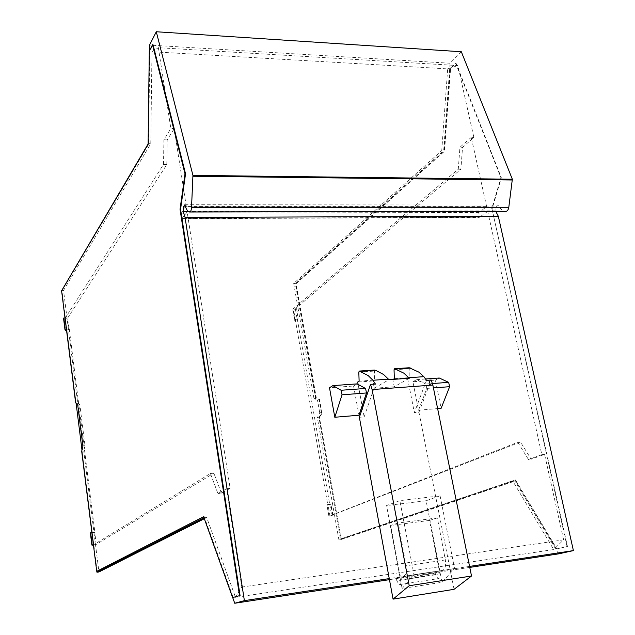 <?xml version="1.0" encoding="UTF-8"?>
<svg xmlns="http://www.w3.org/2000/svg" width="635" height="635" viewBox="0 0 635 635"><rect width="100%" height="100%" fill="white"/><g stroke="black" fill="none" stroke-linecap="round" stroke-linejoin="round"><path stroke-width="0.48" stroke-dasharray="3.17 2.38" d="M396.28 577.906L400.439 576.905L390.787 525.462L398.288 522.978L406.098 565.761C406.884 571.651 405.963 575.207 403.336 576.421L401.145 576.945L400.979 579.755C401.36 583.065 400.764 584.708 399.169 584.684L396.811 580.731L396.28 577.906L439.372 570.984L429.466 520.422L437.332 517.914L445.349 559.959C446.143 565.753 445.167 569.254 442.404 570.484L440.111 571.016L439.92 573.786C440.317 577.04 439.674 578.66 438.007 578.66L435.554 574.786L435.015 572.008M469.567 566.396L439.372 570.984M400.439 576.905L389.263 578.604M469.765 567.404L389.453 579.652M437.332 517.914L398.288 522.978M429.466 520.422L390.787 525.462M357.06 383.881L353.56 386.016L329.501 387.755M353.56 386.016L358.973 415.219M412.901 381.738L416.687 379.627L425.815 384.032L426.807 388.414L418.544 410.21L412.901 381.738L435.396 380.111L441.119 408.313M418.544 410.21L437.626 408.607M149.487 50.713L148.122 143.947M75.732 402.844L61.674 290.639M77.692 404.749L83.058 445.833L81.788 451.144L83.733 450.969L85.011 445.659L79.851 404.773L77.724 403.193L63.548 290.385L150.773 143.685L148.304 143.629M96.837 571.309L81.788 451.144M204.025 517.858L232.688 597.559M233.164 597.487L204.129 516.62L203.66 516.858M97.131 571.27L82.082 451.207L83.288 446.151L78.018 404.225L76.01 402.725L61.976 290.774L148.606 144.288L149.796 51.117L153.035 44.76M204.327 518.716L206.7 517.517L235.506 597.36L553.696 549.545L512.905 481.322L514.945 481.076L558.578 553.863M206.7 517.517L204.081 517.827M461.32 51.752L450.072 63.238L443.698 150.622L295.267 283.416L315.611 398.51L319.095 399.931L321.35 412.647L318.992 417.647L340.566 539.71L514.945 481.076M185.563 206.891L496.102 206.923L498.65 205.026C500.078 208.566 502.079 210.63 504.634 211.201L505.452 211.431M496.102 206.923L495.816 211.447M556.839 548.87L567.039 546.521L492.03 209.066L567.46 546.457L556.839 548.87L515.469 479.957L341.233 538.774L319.484 417.671L321.723 412.917L319.31 399.304L315.992 397.954L295.791 283.718L444.151 151.217L450.183 68.596L455.605 63.111L500.936 177.776L491.625 209.066M341.233 538.774L319.484 417.671M340.908 538.813L515.064 480.004L556.419 548.934M416.687 379.627L425.76 378.976M439.277 378.015L435.396 380.111M184.936 204.732L498.65 205.026M189.166 211.796L504.928 211.249M450.072 63.238L149.55 45.077M150.773 143.685L151.979 51.721L447.675 68.874L441.746 150.574L443.698 150.622M61.651 290.441L63.548 290.385M75.795 403.328L77.724 403.193M77.914 404.908L79.851 404.773M83.058 445.833L85.011 445.659M235.506 597.36L241.784 587.058L226.576 488.759L217.924 493.522L210.415 473.504L95.385 543.695L98.941 571.96M81.978 450.04L93.742 544.695L95.385 543.695L83.733 450.969M203.605 516.684L204.129 516.62M148.114 144.28L148.606 144.288M149.288 51.086L149.796 51.117M241.784 587.058L563.642 539.845L553.696 549.545M512.905 481.322L338.915 539.933L334.399 514.302L520.47 442.008L531.162 459.208L544.584 454.39L563.642 539.845M340.566 539.71L338.915 539.933M520.47 442.008L517.787 442.278L328.898 516.192L332.653 515.326L331.645 515.374L334.399 514.302L317.373 417.782L318.992 417.647M321.35 412.647L319.722 412.774L317.373 417.782M319.095 399.931L317.468 400.05L319.722 412.774M315.611 398.51L313.992 398.629L317.468 400.05M294.767 319.191L294.577 320.254L295.64 320.207L293.87 310.094L292.798 310.142L292.989 309.047L294.767 319.191L297.109 318.881L295.331 308.737L297.775 306.673L293.68 283.464L441.746 150.574M295.267 283.416L293.68 283.464M313.992 398.629L297.775 306.673L460.867 169.275L462.55 147.344L473.877 137.446L457.843 65.572L158.353 47.704L170.847 128.484L174.196 128.58L186.317 206.55L486.648 206.621L478.893 212.487C477.599 214.503 477.703 216.146 479.203 217.408L181.8 218.702C180.792 217.273 180.673 215.424 181.451 213.154L186.317 206.55M567.039 546.521L567.46 546.457M321.723 412.917L319.635 399.272L316.317 397.931L296.108 283.71L444.54 151.225L450.58 68.62L456.001 63.135L501.348 177.776L492.03 209.066M501.348 177.776L500.936 177.776M456.001 63.135L455.605 63.111M450.58 68.62L450.183 68.596M322.048 412.885L319.81 417.647M515.469 479.957L515.064 480.004M447.675 68.874L457.843 65.572M151.979 51.721L158.353 47.704M63.627 318.945L65.476 319.357L67.627 318.095L69.024 329.16L66.715 329.033L65.326 317.945L163.512 164.521L163.901 139.803L170.847 128.484M66.794 328.914L76.16 403.598M226.576 488.759L230.124 488.378L187.15 211.947L487.712 211.407L541.838 454.684L544.584 454.39M541.838 454.684L528.455 459.502L531.162 459.208M517.787 442.278L528.455 459.502M230.124 488.378L221.409 493.141L217.924 493.522M221.409 493.141L213.86 473.154L210.415 473.504M93.472 545.259L96.115 544.497L213.86 473.154M297.243 318.77L331.645 515.374M295.331 308.737L296.601 308.689L298.109 319.048L295.64 320.207M293.87 310.094L296.331 308.912M460.867 169.275L458.272 169.235L292.989 309.047M486.648 206.621L471.241 137.366L473.877 137.446M471.241 137.366L459.946 147.28L462.55 147.344M458.272 169.235L459.946 147.28M67.627 318.095L166.791 164.568L167.195 139.883L174.196 128.58M163.512 164.521L166.791 164.568M163.901 139.803L167.195 139.883M66.556 330.414L69.024 329.16M69.255 328.803L94.861 532.193L92.313 532.495M96.115 544.497L94.861 532.193M94.591 532.368L90.519 533.202M487.712 211.407L479.203 217.408M295.172 318.857L327.731 504.539L329.859 504.285M329.216 515.755L327.279 504.722L327.731 504.539M187.15 211.947L181.8 218.702M332.954 515.207L331.018 504.19L329.708 504.349M331.018 504.19L328.065 505.071L329.994 516.057M328.898 516.192L326.969 505.198L328.065 505.071M327.279 504.722L326.969 505.198M92.464 545.386L90.956 533.281M93.782 545.219L92.265 533.122M297.109 318.881L298.109 319.048M296.601 308.689L298.387 318.826M292.798 310.142L294.577 320.254M65.476 319.357L66.858 330.398M64.206 319.405L65.588 330.454M394.343 378.674L409.178 377.634L409.265 367.752M409.178 377.634L407.622 378.516L393.136 379.381M407.622 378.516L414.353 412.631L426.514 380.341M409.273 378.238L394.224 386.771L392.827 379.563M454.057 589.328L418.949 412.234L414.353 412.631M362.514 408.011L364.165 416.893L359.362 417.298M358.116 384.453L362.125 405.924M394.224 386.771L374.277 388.239L372.896 380.968L357.672 382.048M442.079 582.255L426.093 500.737L386.548 505.563L399.852 500.658L440.079 495.808L454.565 568.539L442.079 582.255L402.114 588.534L386.548 505.563M418.949 412.234L431.189 380.008M374.277 388.239L388.938 379.674M364.165 416.893L375.42 384.024M359.124 381.159L374.38 380.079L372.896 380.968M374.436 370.062L374.38 380.079M440.079 495.808L426.093 500.737M402.114 588.534L413.972 574.715L399.852 500.658M413.972 574.715L454.565 568.539M435.554 574.786L396.811 580.731M439.92 573.786L400.979 579.755M439.69 572.579L400.748 578.533M440.111 571.016L401.145 576.945M442.404 570.484L403.336 576.421M445.349 559.959L406.098 565.761M495.53 210.899L188.285 211.384M426.807 388.414L433.435 387.914M492.982 205.859L492.577 205.859M492.998 205.827L492.585 205.827M425.815 384.032L432.498 383.54M479.933 217.218L182.277 218.488M332.653 515.326L330.716 504.317M181.451 213.154L478.893 212.487M394.041 369.76L408.876 368.768M358.799 372.11L374.063 371.094M399.169 584.684L438.007 578.66M188.976 211.741L504.634 211.201M189.508 212.003L189.928 212.003"/><path stroke-width="0.95" d="M469.765 567.404L558.578 553.863L573.405 550.601L469.567 566.396M389.263 578.604L244.38 600.639L234.736 603.25L232.688 597.559M389.453 579.652L234.736 603.25M573.405 550.601L498.3 216.217L185.063 217.424L183.118 211.391L183.364 206.891L184.936 204.732C185.968 208.756 187.309 211.09 188.976 211.741L189.508 212.003C190.611 212.074 191.286 210.502 191.54 207.296L192.937 175.379L512.342 179.229L461.32 51.752L156.297 31.75L192.937 175.379M244.38 600.639L185.063 217.424M332.875 385.612L357.06 383.881L365.562 388.461L366.506 392.962L358.973 415.219L334.812 417.258L342.035 394.803L341.106 390.263L332.875 385.612L329.501 387.755L334.812 417.258M437.626 408.607L441.119 408.313L449.644 386.691L448.643 382.357L439.277 378.015L425.76 378.976M156.297 31.75L149.55 45.077L149.487 50.713M61.674 290.639L148.122 143.947M77.692 404.749L75.732 402.844M204.025 517.858L96.957 572.23L96.837 571.309M232.616 597.567L240.062 595.519L232.616 597.567L203.605 516.684L96.734 571.325L203.66 516.858M185.539 173.792L185.007 173.784L152.535 44.728L153.035 44.76L185.539 173.792L180.562 209.312L240.062 595.519M189.928 212.003L505.452 211.431C507.159 211.487 508.27 210.106 508.802 207.28L512.342 179.229M495.816 211.447L498.3 216.217M96.957 572.23L98.941 571.96L204.327 518.716M96.734 571.325L81.693 451.239L82.899 446.191L77.629 404.257L75.621 402.757L61.595 290.782L148.114 144.28L149.288 51.086L152.535 44.728M185.007 173.784L180.038 209.312L180.562 209.312M239.506 595.598L180.038 209.312M81.978 450.04L76.16 403.598M93.401 544.743L91.885 545.084L93.472 545.259M65 317.96L63.818 318.008L63.627 318.945M63.818 318.008L65.048 329.335L63.659 318.254M66.389 329.049L65.199 329.097M66.556 330.414L65.588 330.454L65.048 329.335M90.519 533.202L91.885 532.59M92.17 544.894L90.654 532.741M408.75 377.73L409.273 378.238L388.938 379.674L388.429 379.166L372.888 380.254L375.42 384.024L370.522 384.373L359.362 417.298L393.065 599.13L454.057 589.328L471.511 576.008L432.856 385.056L431.189 380.008L426.514 380.341L423.847 376.674L408.75 377.73L403.852 373.158L394.597 368.721L394.041 369.76L394.343 378.674L393.136 379.381M409.265 367.752L418.862 372.134L423.847 376.674M388.429 379.166L383.643 374.539L375.737 370.356L359.323 371.062L358.799 372.11L359.124 381.159L357.672 382.048L358.116 384.453M362.125 405.924L362.514 408.011M432.856 385.056L372.102 389.565L370.522 384.373M471.511 576.008L409.218 585.74L393.065 599.13M372.102 389.565L409.218 585.74M372.888 380.254L368.189 375.595L359.323 371.062L374.436 370.062M188.285 211.384L183.118 211.391M433.435 387.914L449.644 386.691M183.364 206.891L185.563 206.891M191.54 207.296L508.802 207.28M512.421 179.999L193.008 176.252M432.498 383.54L448.643 382.357M91.996 545.005L90.472 532.852M365.562 388.461L341.106 390.263M366.506 392.962L342.035 394.803M408.678 367.792L394.597 368.721L408.678 367.792M430.482 385.239L428.815 380.182M395.756 369.03L410.623 368.038M375.737 370.356L360.434 371.372M90.368 532.948L91.885 545.084M64.953 329.525L63.563 318.445"/></g></svg>
